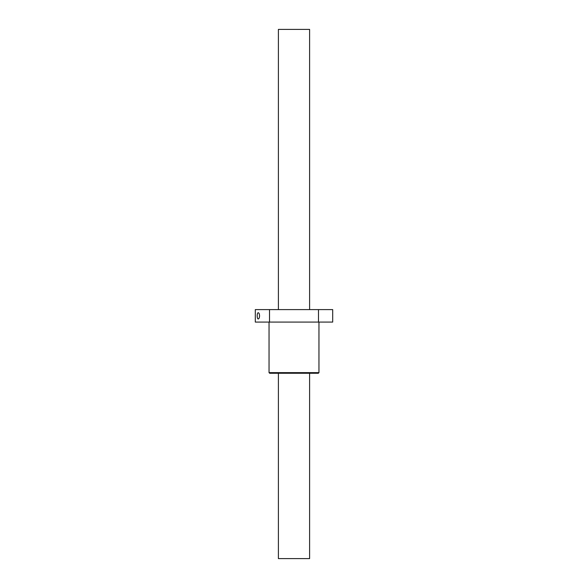 <?xml version="1.0" encoding="UTF-8"?>
<svg xmlns="http://www.w3.org/2000/svg" width="588" height="588" viewBox="0 0 588 588"><rect width="100%" height="100%" fill="white"/><g stroke="black" fill="none" stroke-linecap="round" stroke-linejoin="round"><path stroke-width="0.88" d="M309.604 309.604L309.604 29.4L278.396 29.4L278.396 309.604M309.604 373.255L309.604 558.6L278.396 558.6L278.396 373.255M318.49 309.604L318.49 322.084L332.69 322.084L332.69 309.604L255.31 309.604L255.31 322.084L269.51 322.084L269.51 309.604M318.49 322.084L269.51 322.084M258.257 312.72C259.021 312.904 259.455 313.948 259.565 315.844C259.455 317.74 259.021 318.777 258.257 318.961C256.838 319.152 256.838 312.537 258.257 312.72M269.039 372.63L318.961 372.63L318.336 373.255L269.664 373.255L269.039 372.63L269.039 322.084M318.961 372.63L318.961 322.084"/></g></svg>
